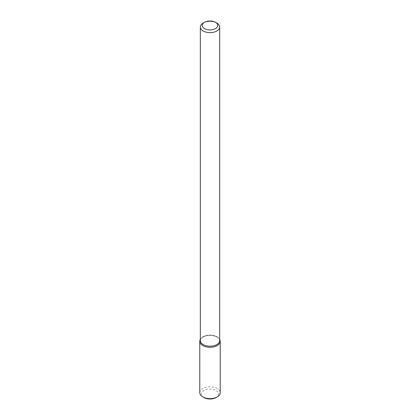 <?xml version="1.0" encoding="UTF-8"?>
<svg xmlns="http://www.w3.org/2000/svg" width="420" height="420" viewBox="0 0 420 420"><rect width="100%" height="100%" fill="white"/><g stroke="black" fill="none" stroke-linecap="round" stroke-linejoin="round"><path stroke-width="0.32" stroke-dasharray="2.1 1.58" d="M200.329 339.47A10.222 5.901 180 0 1 200.671 338.971A10.222 5.901 180 0 1 210 335.475A10.222 5.901 180 0 1 219.329 338.971A10.222 5.901 180 0 1 219.671 339.47A10.222 5.901 180 0 0 219.329 338.971A10.222 5.901 180 0 0 210 335.475A10.222 5.901 180 0 0 200.671 338.971A10.222 5.901 180 0 0 200.329 339.47M200.329 340.604A9.671 5.586 180 0 1 201.169 338.32A9.671 5.586 180 0 1 210 335.018A9.671 5.586 180 0 1 218.831 338.32A9.671 5.586 180 0 1 219.671 340.604A9.671 5.586 180 0 0 218.831 338.32L219.329 338.971L218.831 338.32A9.671 5.586 180 0 0 210 335.018A9.671 5.586 180 0 0 201.169 338.32L200.671 338.971L201.169 338.32A9.671 5.586 180 0 0 200.329 340.604M203.159 23.1A9.671 5.586 180 0 1 216.841 23.1A9.671 5.586 180 0 0 203.159 23.1M199.778 392.716A10.222 5.901 180 0 1 210 386.815A10.222 5.901 180 0 1 220.222 392.716M203.915 397.546A8.61 4.972 180 0 1 203.915 390.516A8.61 4.972 180 0 1 216.085 390.516A8.61 4.972 180 0 1 216.085 397.546"/><path stroke-width="0.63" d="M220.222 341.376A10.222 5.901 180 0 0 219.671 339.47A10.222 5.901 180 0 1 217.229 345.55A10.222 5.901 180 0 1 204.598 346.385A10.222 5.901 180 0 1 200.329 339.47A10.222 5.901 180 0 0 199.778 341.376L199.778 392.716A10.222 5.901 180 0 0 202.771 396.884A10.222 5.901 180 0 0 217.229 396.884L217.229 396.884A10.222 5.901 180 0 0 220.222 392.716L220.222 341.376A10.222 5.901 180 0 1 217.229 345.55A10.222 5.901 180 0 1 206.089 346.831A10.222 5.901 180 0 1 199.778 341.376M216.841 344.552A9.671 5.586 180 0 1 206.299 345.76A9.671 5.586 180 0 1 200.329 340.604A9.671 5.586 180 0 0 206.299 345.76A9.671 5.586 180 0 0 216.841 344.552A9.671 5.586 180 0 0 219.671 340.604A9.671 5.586 180 0 1 216.841 344.552M216.841 30.996A9.671 5.586 180 0 1 206.299 32.209A9.671 5.586 180 0 1 200.329 27.048A9.671 5.586 180 0 1 203.159 23.1A9.671 5.586 180 0 0 200.329 27.048L200.329 340.604L200.329 27.048A9.671 5.586 180 0 0 206.299 32.209A9.671 5.586 180 0 0 216.841 30.996A9.671 5.586 180 0 0 219.671 27.048A9.671 5.586 180 0 1 216.841 30.996M216.841 23.1A9.671 5.586 180 0 1 219.671 27.048L219.671 340.604L219.671 27.048A9.671 5.586 180 0 0 216.841 23.1L215.471 22.307A7.739 4.468 180 0 1 215.471 28.628A7.739 4.468 180 0 1 204.53 28.628A7.739 4.468 180 0 1 204.53 22.307A7.739 4.468 180 0 1 215.471 22.307A7.739 4.468 180 0 1 215.471 28.628A7.739 4.468 180 0 1 204.53 28.628A7.739 4.468 180 0 1 204.53 22.307A7.739 4.468 180 0 1 215.471 22.307L216.841 23.1M216.085 397.546L217.229 396.884L216.085 397.546A8.61 4.972 180 0 1 203.915 397.546L202.771 396.884M204.53 22.307L203.159 23.1L204.53 22.307"/></g></svg>
